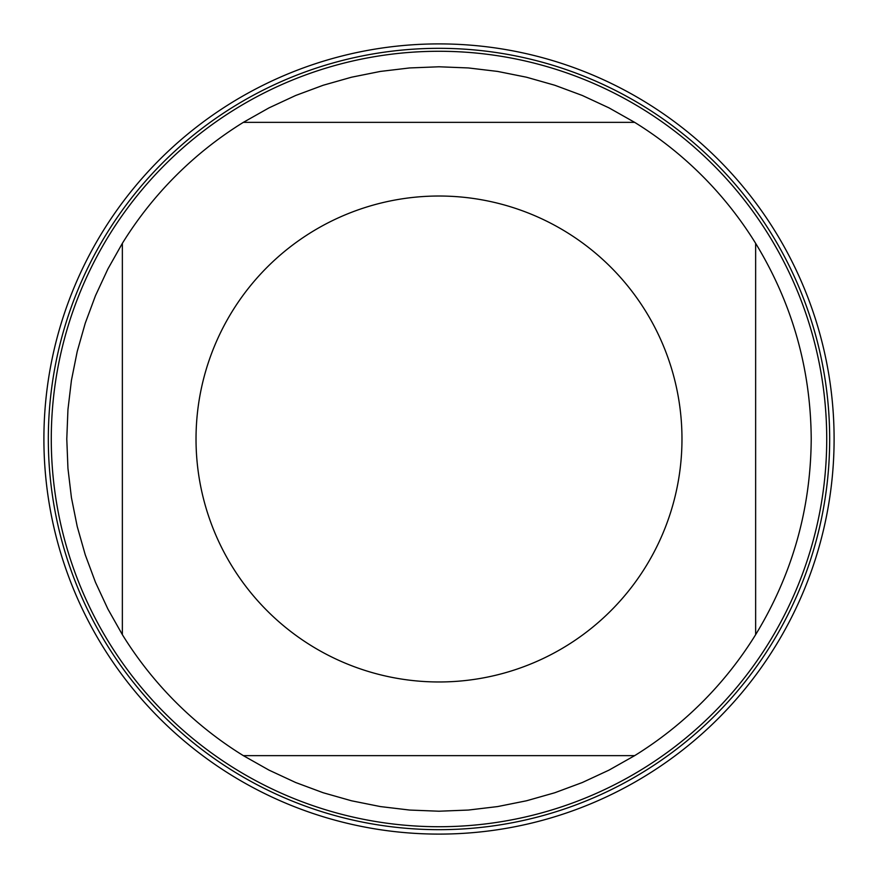 <?xml version="1.0" encoding="UTF-8"?>
<svg xmlns="http://www.w3.org/2000/svg" width="878" height="878" viewBox="0 0 878 878"><rect width="100%" height="100%" fill="white"/><g stroke="black" fill="none" stroke-linecap="round" stroke-linejoin="round"><path stroke-width="1.32" d="M48.323 439A390.677 390.677 0 0 1 634.333 100.663A390.677 390.677 0 0 1 634.333 777.337A390.677 390.677 0 0 1 48.323 439M826.725 439A387.725 387.725 0 0 1 439 826.725A387.725 387.725 0 0 1 51.275 439A387.725 387.725 0 0 1 439 51.275A387.725 387.725 0 0 1 826.725 439M681.976 439A242.976 242.976 0 0 0 372.612 205.265A242.976 242.976 0 0 0 232.308 566.727A242.976 242.976 0 0 0 681.976 439M634.662 122.36L609.036 107.895L582.355 95.493L554.775 85.243L526.471 77.209L497.617 71.425L468.402 67.946L439 66.783L409.598 67.946L380.383 71.425L351.529 77.209L323.225 85.243L295.645 95.493L268.964 107.895L243.338 122.36A372.217 372.217 0 0 0 122.36 243.338L107.895 268.964L95.493 295.645L85.243 323.225L77.209 351.529L71.425 380.383L67.946 409.598L66.783 439L67.946 468.402L71.425 497.617L77.209 526.471L85.243 554.775L95.493 582.355L107.895 609.036L122.36 634.662A372.217 372.217 0 0 0 243.338 755.64L268.964 770.105L295.645 782.507L323.225 792.757L351.529 800.791L380.383 806.575L409.598 810.054L439 811.217L468.402 810.054L497.617 806.575L526.471 800.791L554.775 792.757L582.355 782.507L609.036 770.105L634.662 755.64A372.217 372.217 0 0 0 755.64 634.662L755.64 243.338A372.217 372.217 0 0 0 634.662 122.36L243.338 122.36M122.36 243.338L122.36 634.662M243.338 755.64L634.662 755.64M755.64 634.662C792.241 574.574 810.756 509.35 811.217 439C810.756 368.65 792.241 303.426 755.64 243.338M43.9 439A395.1 395.1 0 0 1 439 43.9A395.1 395.1 0 0 1 834.1 439A395.1 395.1 0 0 1 439 834.1A395.1 395.1 0 0 1 43.9 439"/></g></svg>
